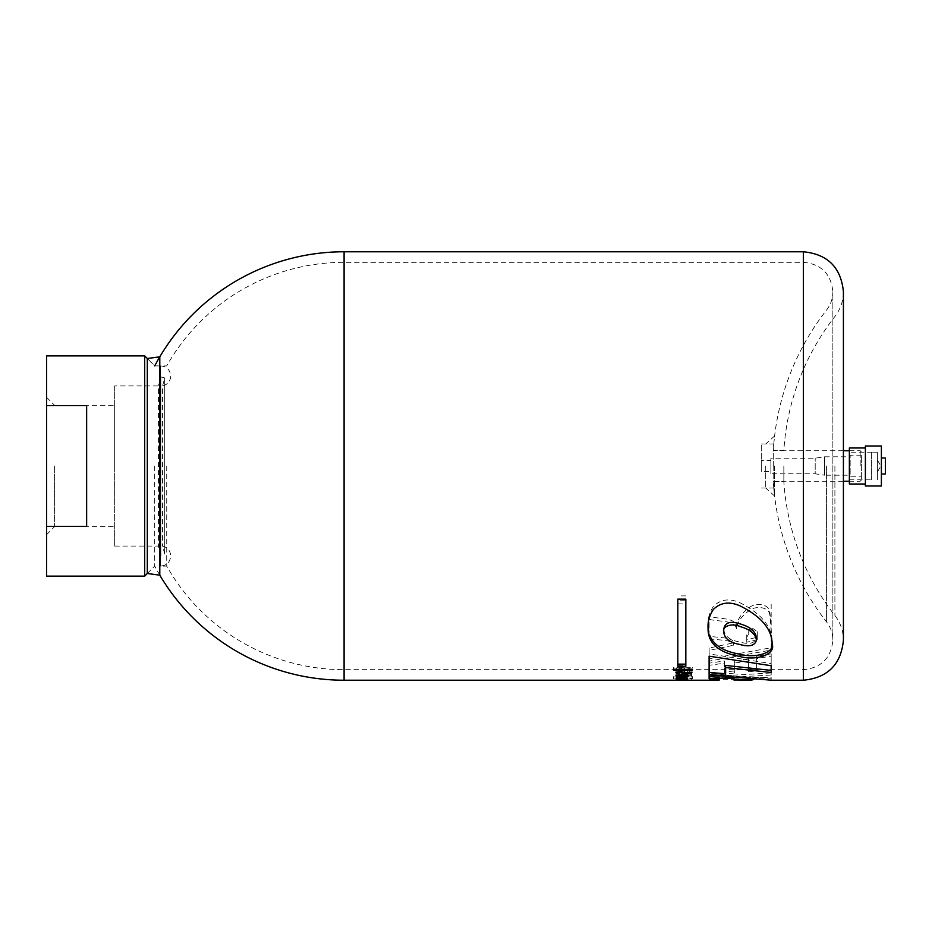 <?xml version="1.0" encoding="UTF-8"?>
<svg xmlns="http://www.w3.org/2000/svg" width="932" height="932" viewBox="0 0 932 932"><rect width="100%" height="100%" fill="white"/><g stroke="black" fill="none" stroke-linecap="round" stroke-linejoin="round"><path stroke-width="0.7" stroke-dasharray="4.66 3.5" d="M678.636 670.935L684.484 671.821L684.484 667.79L676.737 667.79L675.875 669.537L683.622 671.89L692.15 669.712L692.15 671.797L686.977 669.828L686.977 670.912L686.977 668.827L689.738 669.735L683.727 670.982L678.333 669.572L678.636 668.838L678.333 671.657L683.75 673.055L689.738 671.821L686.977 670.912M684.484 669.898L676.737 669.898L676.737 667.79M692.15 671.797L683.564 673.952L675.875 671.623L676.737 669.898M676.248 677.296L691.707 676.294L691.707 675.49L676.248 674.267L676.248 675.036L679.591 675.292L679.591 676.527L676.248 677.296L676.248 675.269L691.707 674.255L691.707 673.44L676.248 672.205L676.248 672.986L679.591 673.242L679.591 674.5L676.248 675.269M673.615 678.939L692.441 678.671L673.615 678.939L673.615 676.923L692.441 676.923L673.615 676.923M678.438 679.16L687.035 679.183L687.035 679.871L676.248 679.882L676.248 677.145L678.438 677.145L678.438 679.16L676.248 679.16L676.248 679.882M691.707 679.976L688.946 680.115L688.946 677.972L691.707 677.972L691.707 680.115L688.946 680.115M676.248 680.104L687.07 680.104L676.248 680.104L676.248 676.061L685.09 675.793L676.248 674.943L676.248 676.97L676.248 675.479L685.09 675.793L676.248 676.061L676.248 678.508M687.432 680.22L680.849 680.162L680.849 678.158L682.958 678.147L679.486 678.17L679.486 680.174L677.972 680.22L677.972 678.216L679.486 678.17L675.863 678.216L675.851 680.22L679.486 680.174L679.486 678.205L680.849 678.205L680.849 680.139M677.82 603.889L685.836 603.889L685.836 667.708L677.82 667.708L677.82 600.756L677.82 665.576L685.836 665.576L685.836 600.756L677.82 600.756M771.172 604.192L771.172 650.082L709.112 661.114L709.112 650.408L733.624 645.224L733.624 642.731L733.624 645.224C732.925 638.979 716.906 640.668 709.112 638.408L709.112 619.291C718.083 621.865 734.8 619.897 736.455 628.634C737.398 622.25 741.324 616.483 748.268 611.345C754.501 605.369 768.935 606.371 769.762 614.84C771.323 628.541 771.801 640.284 771.172 650.082L771.172 647.752C771.778 637.837 771.323 625.978 769.832 612.184C769.296 603.633 754.873 602.049 748.443 608.258C741.418 613.501 737.422 619.407 736.455 625.989C734.94 617.17 718.153 619.081 709.112 616.483L709.112 635.915C716.906 638.222 732.913 636.498 733.624 642.824L709.112 648.078L709.112 658.912L771.172 647.752M709.112 678.554L709.112 672.904L739.95 676.702L771.172 678.193L771.172 680.197L771.172 679.405L709.112 679.242L709.112 680.22L709.112 678.216L719.12 678.216L719.12 677.261M771.172 675.001L771.172 656.093L756.621 658.563L756.621 670.923L748.629 671.727L748.629 660.939L734.649 663.036L734.649 673.044L724.444 673.941L724.444 663.165L709.112 665.297L709.112 678.647L771.172 675.001L771.172 653.833L756.621 656.338L756.621 668.827L748.629 669.642L748.629 658.738L734.649 660.858L734.649 670.982L724.444 671.879L724.444 660.986L709.112 663.141L709.112 676.632L771.172 672.951M783.847 466L783.847 481.611L783.847 466M773.292 466L773.292 443.982L773.292 466M154.712 466L154.712 566.097L154.712 466M166.723 466L166.723 566.097L166.723 466M685.836 599.136L685.836 666.275M677.82 666.275L677.82 599.136M685.836 595.886L677.82 595.886M723.745 629.286C724.327 635.939 729.709 640.202 739.903 642.078C749.584 644.769 755.083 643.278 756.411 637.616M708.087 626.222L708.087 625.151C707.644 618.988 709.403 612.743 713.329 606.429C720.541 599.241 729.476 598.041 740.136 602.841C761.281 613.675 771.952 626.572 772.15 641.531L772.15 643.942M709.112 674.523L709.112 653.926L771.172 663.561L771.172 672.473M709.112 656.186L709.112 653.926M771.172 665.716L771.172 663.561M725.632 665.425L725.632 675.758M719.12 680.22L719.12 678.216L709.112 678.216L709.112 677.238L709.112 679.242M709.112 674.954L709.112 672.904M751.343 678.216L771.172 678.216L771.172 677.401L709.112 677.238M771.172 679.405L771.172 677.401M733.868 678.158L733.868 680.22L753.872 680.209M733.868 678.216L753.872 678.205L733.868 677.937M753.872 679.661L753.872 678.205M709.112 665.297L709.112 663.141M709.112 678.647L709.112 676.632M771.172 656.093L771.172 653.833M756.621 658.563L756.621 656.338M756.621 670.923L756.621 668.827M748.629 671.727L748.629 669.642M748.629 660.939L748.629 658.738M734.649 663.036L734.649 660.858M734.649 673.044L734.649 670.982M724.444 673.941L724.444 671.879M724.444 663.165L724.444 660.986M709.112 619.291L709.112 616.483M736.455 628.634L736.455 625.989M709.112 661.114L709.112 658.912M709.112 650.408L709.112 648.078M709.112 638.408L709.112 635.915M757.273 636.09L757.273 639.702L757.273 637.22L746.742 639.783L746.73 635.95L750.842 627.015L757.273 631.721L757.273 637.22M757.273 638.583L757.273 634.273L750.854 629.636L746.742 637.406L746.742 642.218L746.742 639.783M757.273 639.702L746.742 642.218M685.836 603.889L685.836 600.756M677.82 667.708L677.82 665.576M685.836 667.708L685.836 665.576M673.615 667.265L673.615 669.374L673.615 667.265L692.441 667.277L692.441 668.046L673.615 668.034M692.441 667.277L692.441 668.046M687.292 671.261L687.292 673.323L687.292 671.261L689.633 670.597L675.875 670.457L681.21 668.687L681.21 669.712L678.263 670.516L691.975 670.597L687.292 672.065M681.21 668.687L681.21 669.712M680.162 674.593L680.162 676.026L680.162 673.976L680.162 674.593L675.945 673.696L681.653 672.578L687.245 673.719L683.226 674.582L683.226 673.976L685.206 673.685L685.206 675.712M678.088 674.826L678.077 675.735M683.226 674.582L683.226 673.976C689.016 673.568 678.915 672.857 678.088 673.673L680.162 673.976M678.088 675.723L678.077 673.661M691.707 673.44L691.707 676.97L691.707 674.943L685.603 675.467L687.222 675.956L687.222 677.983M691.707 674.943L676.248 674.943M685.603 676.97L685.603 675.467C687.618 676.376 684.496 676.714 676.248 676.492M684.239 679.405L684.239 677.599L676.248 677.413L687.035 676.69L678.892 677.261L687.035 677.471L678.892 677.879L687.035 678.112L676.248 677.762L684.239 677.599M687.07 680.104L687.035 677.983L676.248 677.983L676.248 679.766L676.248 677.762M678.892 679.719L678.892 677.879M678.892 679.009L678.892 677.261M685.276 680.22L685.276 678.216L687.432 678.216L682.83 678.216C685.929 678.216 685.929 678.216 682.83 678.205C685.929 678.216 685.929 678.216 682.83 678.205L682.83 680.15M682.83 680.22L682.83 680.209C685.929 680.22 685.929 680.22 682.83 680.209L682.83 678.205M687.07 679.987L687.07 677.983L676.248 677.983L676.248 679.987M688.946 679.976L688.946 677.972M691.707 680.115L691.707 677.972M691.707 678.112L688.946 678.112M676.248 679.16L676.248 677.145M679.02 679.882L679.02 677.879L684.915 677.494L684.915 679.871M684.915 679.498L684.915 677.494M687.035 679.871L687.035 677.168L678.438 677.145M687.035 679.183L687.035 677.168M684.333 679.183L684.333 677.168M678.438 679.649L678.438 677.646M679.02 677.879L676.248 677.879M687.035 677.867L684.915 677.867M692.441 678.939L692.441 676.923M673.615 678.671L673.615 676.655M692.441 678.671L692.441 676.655M688.701 675.91L682.119 676.364L682.119 675.467L688.701 675.91L688.701 673.871L682.119 674.325L682.119 673.417L688.701 673.871M682.119 675.467L682.119 673.417M676.248 676.749L676.248 674.71M691.707 676.294L691.707 674.255M676.248 674.267L676.248 672.205M676.248 675.036L676.248 672.986M679.591 675.292L679.591 673.242M679.591 676.527L679.591 674.5M682.119 676.364L682.119 674.325M686.977 669.828L686.977 668.827M681.933 670.935L681.933 671.821M684.484 671.821L684.484 667.79M692.15 669.712L686.977 667.731M681.933 668.838L678.636 668.838M684.484 669.735L681.933 669.735M761.269 466L761.269 443.982L761.269 466M861.378 476.811L861.378 455.189L861.378 476.811L850.159 476.811L850.159 455.189L849.238 456.797L824.54 456.797L815.197 458.195L770.881 458.195L770.881 473.805L770.881 458.195M861.378 455.189L850.159 455.189L850.159 476.811L849.238 475.203L849.238 456.797L849.238 475.203L824.54 475.203L824.54 456.797L824.54 475.203L815.197 473.805L815.197 458.195L815.197 473.805L770.881 473.805M770.881 471.604L770.881 460.396L770.881 471.604L761.269 471.604L761.269 460.396L770.881 460.396M761.269 460.396L761.269 471.604M860.178 466L860.178 450.75L860.178 466M861.378 466L861.378 480.05L861.378 466M849.367 452.171L849.367 479.829L849.367 452.171L877.396 452.171L877.396 479.817L877.396 452.183L871.385 452.183L871.385 479.817L871.385 452.183M849.367 479.829L871.385 479.817M865.385 486.015L865.385 445.985M865.385 466L865.385 484.023L865.385 466M885.4 474.004L885.4 457.996M881.392 486.015L881.392 445.985M881.392 466L881.392 457.996L881.392 466M849.367 484.023L849.367 447.977M877.396 479.829L877.396 452.171L877.396 479.829M877.396 459.989L877.396 472.011L877.396 459.989L880.857 466L877.396 472.011M773.77 466L773.77 488.018L773.77 466M774.597 466L774.597 496.034L774.597 466M765.731 466L765.731 488.018L765.731 466M144.705 355.884L144.705 576.116M46.6 355.884L46.6 405.641L86.641 405.641L86.641 526.359L46.6 526.359L46.6 576.116M46.6 466L46.6 534.653L46.6 466M46.6 405.641L46.6 526.359M114.671 385.918L114.671 546.082L114.671 385.918L158.428 385.918L158.428 546.082L158.428 385.918L160.852 376.877L160.852 466L160.852 376.877L164.719 377.914L164.719 554.086L164.719 377.914L162.576 385.918L162.576 546.082L162.576 385.918C167.644 384.555 170.358 381.258 170.731 376.015L170.731 375.992C170.125 369.864 166.77 366.497 160.63 365.903L160.63 566.097L160.63 365.903L154.712 365.903L147.314 358.505L147.314 573.495L154.712 566.097A214.22 214.22 0 0 0 159.791 575.172L159.791 356.828L154.712 365.903L147.314 358.505M54.604 466L54.604 526.638L54.604 466M114.671 466L114.671 405.362L114.671 466M160.852 466L160.852 555.123L160.852 466M86.641 405.641L86.641 526.359L86.641 405.641M803.372 680.22L803.372 251.78M344.094 251.78L344.094 680.22M834.897 466L834.897 615.493L834.897 466M826.591 466L826.591 621.994L826.591 466M344.094 466L344.094 669.677L344.094 466M803.372 466L803.372 669.677L803.372 466M114.671 546.082L158.428 546.082L160.852 555.123L164.719 554.086L162.576 546.082C167.644 547.445 170.358 550.742 170.731 555.985C170.125 562.136 166.77 565.503 160.63 566.097L166.723 566.097A203.677 203.677 0 0 0 344.094 669.677L803.372 669.677C821.278 667.929 831.111 658.097 832.87 640.179C832.8 633.422 830.715 627.352 826.591 621.994A253.085 253.085 0 0 1 773.292 481.611L783.847 481.611A242.541 242.541 0 0 0 834.897 615.493C840.489 622.774 843.32 630.999 843.413 640.179L843.413 291.821C843.32 301.001 840.489 309.226 834.897 316.507A242.541 242.541 0 0 0 783.847 450.389L773.292 450.389A253.085 253.085 0 0 1 826.591 310.007C830.715 304.648 832.8 298.578 832.87 291.821L832.87 640.179L832.87 291.821C831.111 273.903 821.278 264.071 803.372 262.323L344.094 262.323A203.677 203.677 0 0 0 166.723 365.903L154.712 365.903M746.742 638.7L746.742 641.146M746.742 637.115L746.742 639.585M746.742 635.95L746.742 638.443M746.742 635.356L746.742 637.861M746.742 634.89L746.742 637.406M757.273 631.721L757.273 634.273M757.273 632.327L757.273 634.867M757.273 633.236L757.273 635.764M757.273 634.436L757.273 636.952M691.975 670.597L691.975 672.683M675.886 670.457L675.886 672.531M675.956 673.696L675.956 675.735M687.257 673.719L687.257 675.77M685.09 675.805L685.09 677.832M687.443 678.216L687.443 680.22M677.972 678.216L675.863 678.216M675.886 669.537L675.886 671.623M689.738 669.735L689.738 671.821M678.333 669.572L678.333 671.657M761.269 443.982L773.292 443.982M773.292 450.75L843.413 450.75M849.367 450.75L860.178 450.75L861.378 451.95M861.378 480.05L860.178 481.25L849.367 481.25M773.292 481.25L843.413 481.25M761.269 488.018L773.292 488.018M773.77 488.018L774.597 496.034L765.731 488.018L773.77 488.018M773.77 443.982L774.597 435.966L765.731 443.982L773.77 443.982M46.6 534.653L54.604 526.638L114.671 526.638M46.6 397.347L54.604 405.362L114.671 405.362M159.791 575.172L154.712 566.097L147.314 573.495"/><path stroke-width="1.4" d="M679.486 680.209L682.923 680.15L679.486 680.174M677.972 680.162L680.849 680.139M725.632 675.758L709.112 674.523L709.112 656.186L771.172 665.716L771.172 672.473L725.632 667.557L725.632 675.758M740.136 605.928C729.558 601.233 720.622 602.387 713.353 609.412C709.403 615.609 707.644 621.749 708.064 627.807C707.598 642.754 717.943 652.26 739.134 656.326C756.411 661.242 776.018 654.567 772.15 643.942C771.976 629.216 761.304 616.541 740.136 605.928M685.836 599.136L685.836 666.275L677.82 666.275L677.82 599.136L685.836 599.136M687.432 680.22L719.12 680.22L719.12 679.265L709.112 678.554L709.112 674.954L771.172 680.197M673.615 670.143L692.441 670.143L692.441 669.386L673.615 669.374L673.615 670.143L673.615 669.374M692.441 669.386L692.441 670.143M687.292 674.127L691.975 672.683L678.263 672.589L681.21 671.797L681.21 670.784L675.875 672.531L689.633 672.671L687.292 673.323L687.292 674.127L687.292 673.323M681.21 670.784L681.21 671.797M680.162 676.026L678.088 675.723C678.892 674.919 689.004 675.607 683.226 676.015L683.226 676.609L687.245 675.77L681.665 674.628L675.945 675.735L680.162 676.62M685.206 675.735L683.226 676.609M687.222 677.983L685.603 677.506C687.653 678.391 684.531 678.729 676.248 678.508L685.09 677.809L676.248 676.97L685.603 676.97M676.248 676.97L685.09 677.809L676.248 678.077M684.239 679.614L676.248 679.428L687.035 678.706L678.892 679.277L687.035 679.475L678.892 679.882L687.035 680.115L676.248 679.964L684.239 679.405M685.836 664.132L677.82 664.132M740.101 626.572C750.027 629.333 755.468 633.83 756.411 640.074C755.025 645.701 749.479 647.158 739.775 644.455C729.628 642.579 724.281 638.385 723.745 631.884C722.044 625.547 733.193 623.065 740.101 626.572M756.411 640.074L756.411 637.616C755.479 631.29 750.039 626.712 740.101 623.892C730.269 620.712 724.816 622.506 723.745 629.286L723.745 631.884M772.127 642.777C775.098 652.994 755.514 658.691 739.274 654.101C723.244 651.317 713.341 644.921 709.578 634.925M725.632 667.557L725.632 665.425L771.172 670.399M725.632 673.719L709.112 672.461M719.12 679.265L719.12 677.261L709.112 676.539M751.343 680.22L733.868 679.941L753.872 679.661M733.868 679.941L733.868 678.158M685.276 680.174L682.83 680.209C685.929 680.22 685.929 680.22 682.83 680.209L682.83 680.15M865.385 466L865.385 486.015L881.392 486.015L881.392 445.985L865.385 445.985L865.385 466M881.392 457.996L885.4 457.996L885.4 474.004L881.392 474.004M865.385 447.977L849.367 447.977L849.367 484.023L865.385 484.023M144.705 355.884L147.314 358.505L147.314 573.495L144.705 576.116L144.705 355.884L46.6 355.884L46.6 526.359L86.641 526.359L86.641 405.641L46.6 405.641M144.705 576.116L46.6 576.116L46.6 526.359M147.314 358.505L159.791 356.828L159.791 575.172A214.22 214.22 0 0 0 344.094 680.22L344.094 251.78A214.22 214.22 0 0 0 154.712 365.903M344.094 251.78L803.372 251.78L803.372 680.22L771.172 680.22M675.863 680.22L344.094 680.22M803.372 251.78C827.686 254.156 841.037 267.507 843.413 291.821L843.413 640.179C841.037 664.493 827.686 677.844 803.372 680.22M708.087 627.807L708.087 625.151M733.868 678.216L719.12 678.216M678.263 670.516L678.263 672.589M689.622 670.597L689.622 672.671M678.077 673.696L678.077 675.735M685.206 674.85L685.206 675.712M685.09 676.97L685.09 677.832M843.413 450.75L849.367 450.75M843.413 481.25L849.367 481.25M147.314 573.495L159.791 575.172"/></g></svg>
